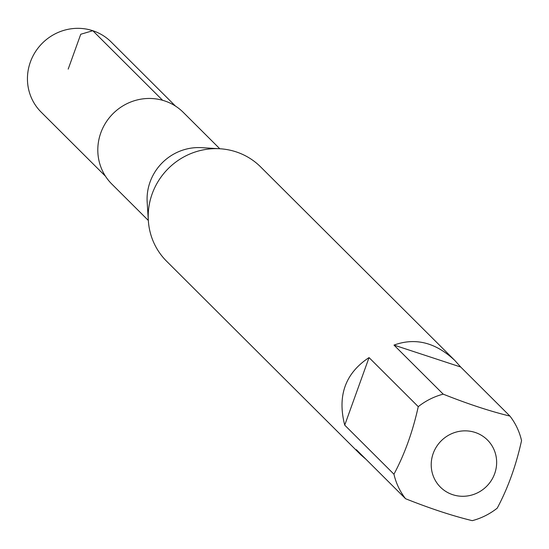 <?xml version="1.0" encoding="UTF-8"?>
<svg xmlns="http://www.w3.org/2000/svg" width="549" height="549" viewBox="0 0 549 549"><rect width="100%" height="100%" fill="white"/><g stroke="black" fill="none" stroke-linecap="round" stroke-linejoin="round"><path stroke-width="0.82" d="M460.707 367.02L393.99 345.095L443.215 394.155C468.002 404.016 490.236 411.325 509.932 416.08L460.707 367.02L454.805 360.446C435.604 342.452 415.332 337.333 393.99 345.095M369.045 357.591L344.724 425.146L393.942 474.206C404.592 454.304 412.704 431.789 418.263 406.651L369.045 357.591C345.314 373.224 337.203 395.747 344.724 425.146M509.932 416.08A66.594 64.267 -45.1 0 1 521.55 440.607C516.033 465.627 507.921 488.143 497.229 508.154A66.594 64.267 -45.1 0 1 472.277 520.658C452.623 515.916 430.389 508.6 405.56 498.725L356.342 449.665L360.775 454.778L366.066 459.355M452.726 494.69A33.297 32.13 -45.1 0 1 435.879 447.737A33.297 32.13 -45.1 0 1 485.796 438.466A33.297 32.13 -45.1 0 1 483.669 488.946A33.297 32.13 -45.1 0 1 452.726 494.69M418.263 406.651A66.594 64.267 -45.1 0 1 443.215 394.155M405.56 498.725A66.594 64.267 -45.1 0 1 393.942 474.206M360.775 454.778L166.628 261.255A66.594 64.267 -45.1 0 1 148.333 220.526A66.594 64.267 -45.1 0 1 219.868 148.758A66.594 64.267 -45.1 0 1 260.658 166.923L454.805 360.446M148.333 220.526L147.173 202.204A50.611 48.84 -45.1 0 1 201.545 147.66L219.868 148.758M148.326 220.451L111.811 184.052A50.611 48.84 -45.1 0 1 112.943 113.718A50.611 48.84 -45.1 0 1 183.27 112.353L219.792 148.758M105.497 176.256L41.148 112.12A49.547 47.818 -45.1 0 1 42.266 43.268A49.547 47.818 -45.1 0 1 111.111 41.93L175.46 106.074M68.193 69.112L80.744 34.258L92.802 30.71L162.614 100.295"/></g></svg>
